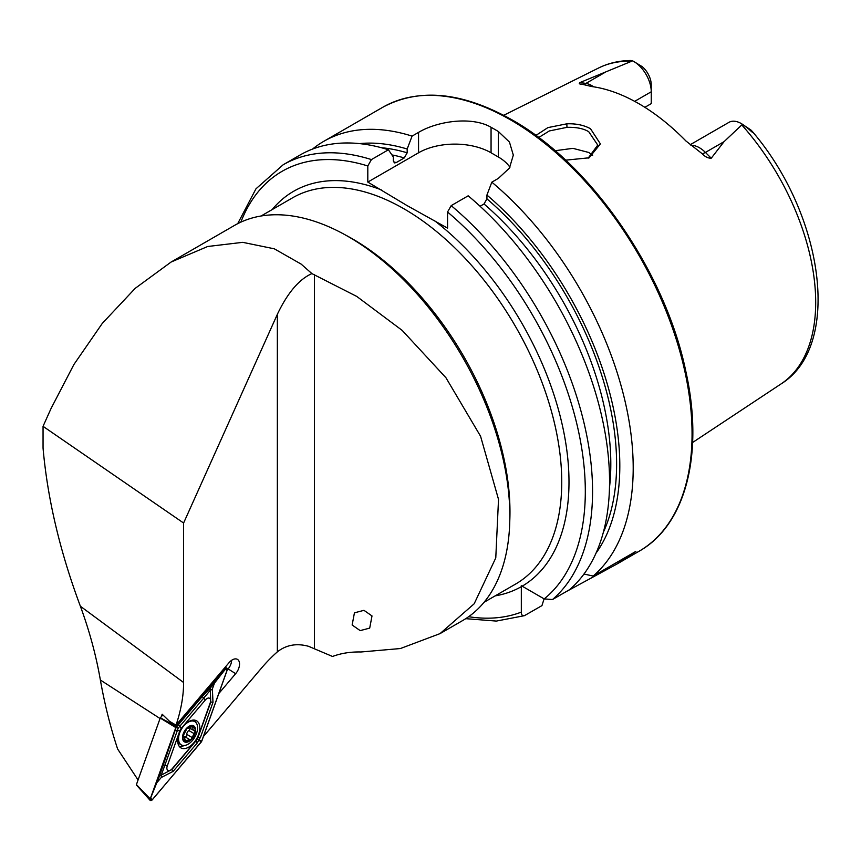 <?xml version="1.0" encoding="UTF-8"?>
<svg xmlns="http://www.w3.org/2000/svg" width="861" height="861" viewBox="0 0 861 861"><rect width="100%" height="100%" fill="white"/><g stroke="black" fill="none" stroke-linecap="round" stroke-linejoin="round"><path stroke-width="1.29" d="M198.568 734.584A15.638 9.03 120 0 0 196.577 720.808A15.638 9.03 120 0 0 178.948 734.121A15.638 9.03 120 0 0 180.939 747.897A15.638 9.03 120 0 0 198.568 734.584M195.651 722.261A15.638 9.03 120 0 0 194.554 720.14M205.349 699.971L181.327 728.288A5.123 2.96 120 0 0 179.788 730.957L167.282 765.913A5.123 2.96 120 0 0 167.927 770.423A5.123 2.96 120 0 0 172.168 768.733L196.19 740.428A5.123 2.96 120 0 0 197.729 737.759L210.235 702.802A5.123 2.96 120 0 0 209.589 698.282A5.123 2.96 120 0 0 205.349 699.971L203.648 698.196L178.141 728.223L177.398 730.376L179.788 730.957M179.346 746.487A15.638 9.03 120 0 0 184.189 745.529M162.837 714.878L160.372 717.794L176.354 726.49L150.234 798.868L150.266 800.493L152.149 799.977L201.765 741.16L227.282 669.836L226.787 667.953L225.367 668.739L176.354 726.49M175.752 727.545L160.221 718.052L136.415 784.608L150.234 798.868M225.367 668.739L224.086 668.513M176.397 726.544A1.948 1.13 120 0 0 175.805 727.556L150.352 798.739A1.948 1.13 120 0 0 150.6 800.45A1.948 1.13 120 0 0 152.203 799.804L201.119 742.171A1.948 1.13 120 0 0 201.7 741.149L227.164 669.976A1.948 1.13 120 0 0 226.917 668.254A1.948 1.13 120 0 0 225.313 668.9L175.805 727.556M212.366 688.994L212.99 702.339L200.484 737.296L197.169 743.043L173.147 771.348L161.276 777.483L161.577 774.965L171.974 769.422L197.309 739.298L210.741 702.285L210.332 690.511L212.366 688.994L214.475 683.117L225.151 669.481L227.164 669.976M197.309 739.298L201.7 741.149M175.149 730.322L177.398 730.376L161.384 774.846L159.35 776.364L176.236 727.125M178.141 728.223L176.311 727.168L202.475 696.269L210.428 687.874L210.138 690.404L203.648 698.196A3.584 0.883 40.3 0 1 202.475 696.269M214.475 683.117L210.428 687.874M159.35 776.364L150.352 798.739M157.24 782.24L161.276 777.483M535.865 135.435L547.897 127.611L566.829 123.823C575.966 123.467 583.855 125.103 590.495 128.73L600.397 143.905L589.118 157.789L565.645 160.168M588.106 158.209L597.76 145.089L588.752 131.733C583.586 128.537 576.321 127.073 566.968 127.342L549.34 130.947L538.695 137.523M363.966 610.331L354.441 612.828L352.138 625L360.167 630.607L369.703 628.11L372.006 615.938L363.966 610.331M311.897 273.604L301.146 264.101L274.304 248.807L242.737 242.339L207.695 246.494L171.102 262.035L135.22 288.327L102.265 323.435L73.906 364.515L51.057 408.491L43.05 426.324L183.608 523.025L277.35 314.319C287.574 292.858 299.09 279.298 311.897 273.604L356.777 296.442L402.227 330.43L445.944 377.742L480.567 436.247L498.519 499.402L495.775 557.917L474.174 603.787L440.046 633.61L400.397 648.537L360.996 651.981C350.642 651.734 341.15 653.23 332.529 656.469L308.593 646.32C296.69 643.038 286.272 644.878 277.35 651.863A107.851 62.261 120 0 0 261.507 668.071L203.433 736.51M440.046 633.61L462.594 620.587A228.133 131.711 -120 0 0 509.841 516.148A228.133 131.711 -120 0 0 348.522 236.743A228.133 131.711 -120 0 0 234.461 225.442L171.102 262.035M690.135 144.756L728.944 122.348A24.732 14.282 60 0 1 741.31 123.575L741.31 123.575A24.732 14.282 60 0 1 742.473 124.296L724.047 141.667L711.24 158.22C707.979 158.252 704.911 156.713 702.027 153.602L685.98 141.021A185.911 107.334 60 0 0 638.776 103.643A185.911 107.334 60 0 0 591.572 86.52L581.735 84.152C579.216 84.141 578.667 83.592 580.088 82.505L632.587 60.851L630.618 60.507C619.081 60.657 608.436 63.154 598.653 67.976A182.521 105.376 60 0 1 631.404 61.239M592.626 155.314A135.855 78.437 60 0 1 592.637 155.303L588.752 152.472L572.92 148.35L555.108 150.718M312.511 149.093A256.33 147.995 60 0 1 323.79 141.322A256.33 147.995 60 0 1 412.075 136.113L407.178 149.007L407.178 152.806L404.272 157.929L396.221 162.578L394.51 162.901L393.326 160.803L393.326 157.003L388.419 149.771L371.425 159.586L367.808 165.969L367.808 182.08L406.952 205.521L447.559 228.122L447.559 212.01L451.186 205.628L468.18 195.813A256.33 147.995 60 0 1 569.498 589.71L552.504 599.525L544.195 598.912L522.164 586.19L521.271 585.738L521.325 586.675A228.133 131.711 60 0 1 495.14 595.877M480.061 206.263L484.022 203.982L486.928 198.859L486.928 195.049L491.825 182.166L498.304 178.421L509.443 168.099L513.317 155.109L509.454 142.065L498.304 131.475A256.33 147.995 -120 0 0 494.677 129.344A256.33 147.995 -120 0 0 491.061 127.288C472.065 116.149 437.657 120.971 418.554 132.379L412.075 136.113M491.825 182.166A256.33 147.995 60 0 1 593.154 576.052L583.984 574.029M565.591 591.959L616.67 564.192L635.881 551.384L593.154 576.052M634.665 101.35L651.25 91.772L651.25 103.632L644.857 107.324M138.072 779.98L117.634 749.027C110.402 727.168 104.655 704.169 100.371 680.018C96.077 655.382 89.415 630.79 80.385 606.241C59.969 551.578 47.527 498.853 43.05 448.075L43.05 426.324M218.812 693.514L235.656 673.668A10.203 5.887 120 0 0 236.969 659.139A10.203 5.887 120 0 0 228.994 662.733L176.031 725.134A107.851 62.261 120 0 0 183.608 682.515L183.608 523.025M176.031 725.134L169.585 721.389L162.159 714.232A110.66 63.886 120 0 1 161.362 716.621M633.761 61.475A24.732 14.282 -120 0 1 651.25 91.772L651.25 84.873A16.273 9.396 -120 0 0 642.166 66.631L633.761 61.475A24.732 14.282 -120 0 0 632.587 60.851M581.014 84.044L581.735 84.152M741.31 123.575L750.76 129.882C755.431 134.477 752.891 133.1 748.489 128.816L742.473 124.296M748.489 128.816L750.76 129.882L753.343 132.702C823.579 215.519 842.413 346.1 781.067 383.92L692.621 442.489M486.928 195.049A244.32 141.064 60 0 1 595.984 553.214M359.511 143.615A244.32 141.064 60 0 1 407.178 149.007M544.087 598.847L541.946 605.617L524.403 615.68L496.377 621.072L465.736 618.672M371.425 159.586A256.33 147.995 60 0 0 283.14 164.785L300.134 154.969A256.33 147.995 60 0 1 388.419 149.771M524.952 615.432C522.541 616.196 521.335 615.088 521.325 612.117L521.325 586.675M509.927 167.303A51.262 29.597 0 0 0 498.304 156.971L491.061 152.784A51.262 29.597 0 0 0 418.554 152.784L367.808 182.08M231.566 660.355A8.976 5.177 -60 0 1 228.143 668.9L227.229 669.987M195.06 731.419L192.886 729.601L192.896 726.189A8.588 4.962 120 0 0 187.041 728.384A8.588 4.962 120 0 0 183.081 736.004L184.631 737.737L185.233 741.493A8.588 4.962 120 0 0 190.873 739.481L191.282 739.072A8.588 4.962 120 0 0 194.984 731.958L195.06 731.419A8.588 4.962 120 0 0 194.78 728.202A8.588 4.962 120 0 0 193.133 726.286L188.204 727.932M194.973 730.967L192.886 729.601M179.077 742.085A13.453 7.771 120 0 0 181.327 744.916A13.453 7.771 120 0 0 191.217 741.805A13.453 7.771 120 0 0 197.029 724.435A13.453 7.771 120 0 0 194.79 721.604A13.453 7.771 120 0 0 184.9 724.714A13.453 7.771 120 0 0 179.077 742.085M186.891 727.975A9.223 5.327 120 0 0 182.898 739.89A9.223 5.327 120 0 0 191.217 739.696A9.223 5.327 120 0 0 195.21 727.782A9.223 5.327 120 0 0 186.891 727.975M184.728 739.567L186.471 740.568L184.997 741.396A8.588 4.962 120 0 1 183.081 736.004L184.631 737.737M191.282 739.072L194.984 731.958M186.471 740.568L189.721 739.631M184.588 736.618A3.003 1.733 120 0 0 184.297 736.381L189.517 739.47L190.873 739.481M187.902 727.879L188.548 728.255L187.041 728.384L183.081 736.004M177.85 742.763A13.453 7.771 120 0 0 178.701 743.398L181.327 744.916M189.969 728.255A1.722 0.99 -60 0 1 188.828 730.548A3.003 1.733 120 0 0 186.815 734.422A1.722 0.99 -60 0 1 186.32 736.004A1.722 0.99 -60 0 1 185.104 736.844M184.297 736.381A3.003 1.733 120 0 0 183.059 736.392M225.151 669.481L225.313 668.9M150.772 798.308L152.203 799.804M199.687 740.664L201.119 742.171M178.453 724.585L181.327 728.288M212.99 702.339A3.584 0.883 19.7 0 0 210.741 702.285L210.235 702.802M200.484 737.296L197.729 737.759M197.169 743.043L196.19 740.428M173.147 771.348A3.584 0.883 -139.7 0 1 171.974 769.422L172.168 768.733M162.643 765.278A3.584 0.883 -160.3 0 1 164.892 765.332L167.282 765.913M566.829 123.823L566.968 127.342M345.067 234.795A223.01 128.752 60 0 1 352.278 238.766A223.01 128.752 60 0 1 509.97 511.897A223.01 128.752 60 0 1 509.809 520.119M690.931 145.391A24.732 14.282 60 0 1 699.444 147.748A24.732 14.282 60 0 1 705.428 152.419L711.24 158.22M702.027 153.602A9.74 3.358 134.9 0 0 705.428 152.419L724.047 141.667M510.81 120.023A256.33 147.995 60 0 1 678.264 345.907A256.33 147.995 60 0 1 638.98 551.309C685.959 525.081 704.147 453.37 685.84 371.403C665.402 271.979 590.861 163.967 512.091 119.905C462.228 91.858 419.081 87.661 382.65 107.334A256.33 147.995 60 0 1 510.81 120.023M272.13 209.621A228.133 131.711 60 0 1 381.283 189.861M261.066 216.003L292.557 197.826A223.01 128.752 60 0 1 404.057 208.868A223.01 128.752 60 0 1 549.738 405.391A223.01 128.752 60 0 1 515.556 584.092L484.076 602.269M741.859 125.006A182.521 105.376 60 0 1 781.067 383.92M80.385 606.241L183.608 682.515M100.371 680.018L160.049 718.526M277.35 314.319L277.35 651.863M486.928 198.859A239.799 138.449 60 0 1 603.367 532.238M484.022 203.982A235.699 136.081 60 0 1 609.48 487.541M451.186 205.628A256.33 147.995 60 0 1 552.504 599.525M447.559 212.01A251.208 145.035 60 0 1 544.195 598.912M434.084 220.351A228.133 131.711 60 0 1 561.189 420.254A228.133 131.711 60 0 1 522.164 586.19M381.358 147.705A239.799 138.449 60 0 1 407.178 152.806M391.906 154.905A235.699 136.081 60 0 1 404.272 157.929M393.477 161.803A235.699 136.081 60 0 1 396.221 162.578M521.325 612.117A251.208 145.035 60 0 1 468.632 616.713M240.843 222.16A251.208 145.035 60 0 1 367.808 165.969M498.304 131.475L498.304 156.971M491.061 127.288L491.061 152.784M418.554 132.379L418.554 152.784M573.135 587.611L573.135 586.416M582.294 84.238A9.74 7.211 98.9 0 0 585.9 83.42L580.088 82.505M593.724 86.832A24.732 14.282 -120 0 0 585.9 83.42L604.53 72.668M314.48 274.573L314.48 648.441M235.656 673.668L227.379 668.459M226.421 667.899L225.195 667.2M191.562 726.759L193.165 727.685M188.828 730.548L193.768 733.4M186.815 734.422L191.745 737.274M226.787 667.942L224.807 667.662M136.415 785.017L150.255 800.493M616.67 564.192L638.98 551.309M598.653 67.976L503.717 115.288M323.79 141.322L382.65 107.334M283.14 164.785L255.965 188.817L237.69 223.688M192.358 720.205L194.79 721.604M189.775 728.148L193.445 730.268M183.07 736.489L184.189 737.134"/></g></svg>
